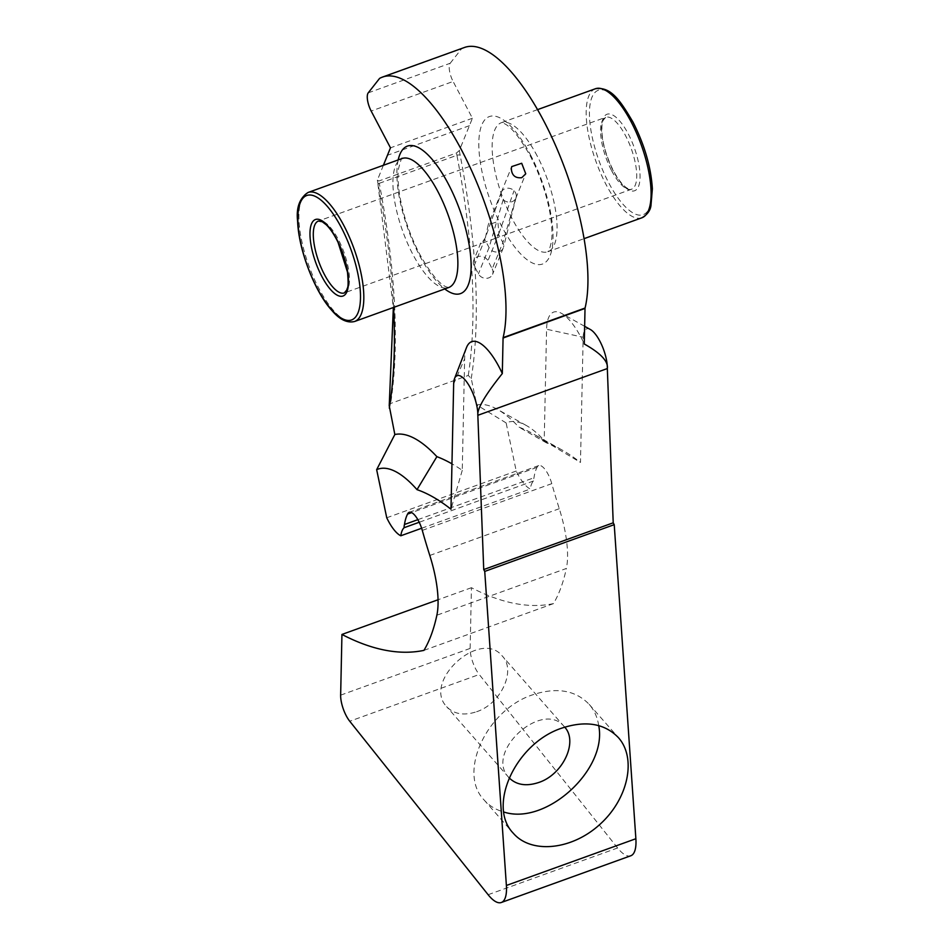 <?xml version="1.0" encoding="UTF-8"?>
<svg xmlns="http://www.w3.org/2000/svg" width="950" height="950" viewBox="0 0 950 950"><rect width="100%" height="100%" fill="white"/><g stroke="black" fill="none" stroke-linecap="round" stroke-linejoin="round"><path stroke-width="0.71" stroke-dasharray="4.75 3.56" d="M485.402 237.678L481.472 243.414L494.487 238.711L498.952 233.427L497.824 221.588L488.253 224.758L485.402 237.678L500.959 193.788A7.837 6.828 22.1 0 0 503.191 199.643A7.837 6.828 22.1 0 0 515.874 198.123A7.837 6.828 22.1 0 0 516.099 197.458A7.837 6.828 22.1 0 0 516.278 196.579A7.837 6.828 22.1 0 0 514.045 190.724A7.837 6.828 22.1 0 0 501.351 192.232A7.837 6.828 22.1 0 0 501.303 192.351A7.837 6.828 22.1 0 0 500.959 193.788M368.22 92.862L450.169 63.282A13.502 4.75 -109.8 0 0 453.114 81.474L371.165 111.055M450.169 63.282L461.522 48.83L379.572 78.411M464.407 47.5A151.857 53.426 -109.8 0 0 461.522 48.83M389.227 405.757L390.64 403.465L468.279 375.44L471.236 378.516L476.781 404.938A154.256 54.269 70.2 0 1 497.396 409.343A154.256 54.269 70.2 0 1 518.831 427.072A355.918 125.222 70.2 0 1 532.914 433.699A355.918 125.222 70.2 0 1 544.207 440.753L546.582 329.234A52.499 18.477 70.2 0 1 561.474 313.358A52.499 18.477 70.2 0 1 584.262 343.983M383.396 165.276L377.376 180.144L378.86 181.011L456.499 152.986L459.313 150.563L472.423 118.251L453.114 81.474M492.219 268.874A7.837 6.828 -157.9 0 1 492.575 274.312A7.837 6.828 -157.9 0 1 485.782 278.338A7.837 6.828 -157.9 0 1 478.408 273.861L474.133 265.703A7.837 6.828 -157.9 0 1 473.765 260.264A7.837 6.828 -157.9 0 1 480.569 256.239A7.837 6.828 -157.9 0 1 487.932 260.728L492.219 268.874L502.871 242.583L498.596 234.424L487.932 260.728M474.133 265.703L484.797 239.412L489.072 247.57A7.837 6.828 22.1 0 0 496.434 252.047A7.837 6.828 22.1 0 0 503.239 248.021A7.837 6.828 22.1 0 0 503.5 247.19A7.837 6.828 22.1 0 0 502.871 242.583L516.278 196.579M466.474 347.652A52.499 18.477 -109.8 0 0 464.633 358.815L462.258 470.345A355.918 125.222 -109.8 0 0 451.963 463.838M488.122 894.71L617.607 847.97A38.57 13.573 -109.8 0 0 630.812 855.76M617.607 847.97L479.228 674.5L349.742 721.24M340.646 695.151L470.143 648.411A19.285 6.781 -109.8 0 0 479.228 674.5M470.143 648.411L471.438 587.706A663.302 233.379 -109.8 0 0 553.434 603.63A316.991 111.53 -109.8 0 0 566.366 568.468L436.869 615.208M422.287 530.385L551.784 483.645A289.287 101.781 -109.8 0 0 559.277 508.701A77.14 27.146 70.2 0 1 566.366 568.468M551.784 483.645A17.836 6.282 -109.8 0 0 538.721 465.583A17.836 6.282 -109.8 0 0 537.047 467.353A76.261 26.838 -109.8 0 0 533.983 477.743A15.331 5.391 -109.8 0 0 533.567 480.973A41.147 14.476 -109.8 0 0 530.302 489.024A32.098 11.293 70.2 0 1 516.23 471.034L506.136 422.928A127.252 44.769 70.2 0 1 526.312 425.505A127.252 44.769 70.2 0 1 546.487 442.902A328.914 115.722 70.2 0 1 561.818 449.861A328.914 115.722 70.2 0 1 580.474 462.448L583.158 337.238L546.582 329.234M590.389 329.519A25.508 8.977 -109.8 0 0 583.158 337.238M471.438 587.706L438.057 599.759M598.714 725.586C597.431 717.274 594.249 710.184 589.166 704.342C575.415 690.151 556.581 686.981 532.665 694.806C486.59 709.769 457.484 772.73 484.061 799.936C489.202 805.742 495.769 809.756 503.738 811.989M423.949 650.37L553.434 603.63M476.591 711.74C500.983 703.819 516.384 670.486 502.324 656.082C480.451 628.413 422.121 681.482 446.666 706.693C453.946 714.21 463.921 715.884 476.591 711.74M564.716 727.142L564.442 726.833C542.569 699.164 484.227 752.234 508.784 777.444L509.069 777.765M472.423 118.251L390.474 147.832M544.207 440.753L580.474 462.448M546.487 442.902L518.831 427.072M462.258 470.345L450.989 509.2M506.136 422.928L476.781 404.938M421.634 528.259L530.302 489.024M516.23 471.034L386.745 517.774M533.567 480.973L419.211 522.263M417.846 519.674L533.983 477.743M537.047 467.353L411.647 512.62M393.597 307.42A492.314 173.209 70.2 0 0 378.219 184.775A126.469 44.496 -109.8 0 1 377.376 180.144L377.969 184.454A2.446 0.938 169.2 0 1 379.287 183.314A489.856 172.354 70.2 0 1 390.64 403.465M641.927 217.776A68.578 24.13 70.2 0 1 606.005 184.442A68.578 24.13 70.2 0 1 595.353 88.766M632.973 122.443A66.132 23.263 -109.8 0 0 589.677 119.866A66.132 23.263 -109.8 0 0 639.718 215.175A66.132 23.263 -109.8 0 0 632.973 122.443M613.296 170.976A40.66 14.309 70.2 0 1 609.152 113.952A40.66 14.309 70.2 0 1 639.92 172.556A40.66 14.309 70.2 0 1 613.296 170.976M537.237 156.061A68.578 24.13 -109.8 0 0 501.315 122.716A68.578 24.13 -109.8 0 0 511.967 218.381A68.578 24.13 -109.8 0 0 547.889 251.726A68.578 24.13 -109.8 0 0 537.237 156.061M611.598 170.632A38.214 13.443 -109.8 0 0 631.607 189.216A38.214 13.443 -109.8 0 0 631.275 148.711A38.214 13.443 -109.8 0 0 605.661 117.337A38.214 13.443 -109.8 0 0 611.598 170.632M494.487 238.711L631.607 189.216L627.76 188.504C623.521 186.342 618.711 180.369 613.308 170.608C604.877 153.294 601.112 138.166 602.015 125.198L603.143 120.341L605.661 117.337L318.392 221.041A38.214 13.443 70.2 0 1 344.007 252.415A38.214 13.443 70.2 0 1 344.339 292.921L481.472 243.414M308.073 192.47A68.578 24.13 -109.8 0 0 318.725 288.147A68.578 24.13 -109.8 0 0 354.647 321.48M402.123 158.519C402.147 156.18 400.947 159.612 398.501 168.803C397.563 175.976 398.026 185.179 399.902 196.448C403.465 216.268 410.044 235.481 419.639 254.089C430.35 273.101 439.233 284.038 446.286 286.912L448.697 287.529A68.578 24.13 70.2 0 1 412.763 254.196A68.578 24.13 70.2 0 1 402.111 158.519M530.409 154.719A78.375 27.574 70.2 0 1 538.413 264.623A78.375 27.574 70.2 0 1 479.097 151.656A78.375 27.574 70.2 0 1 530.409 154.719M471.236 378.516A492.314 173.209 -109.8 0 0 460.168 155.194A126.469 44.496 70.2 0 1 459.313 150.563M503.191 199.643L489.072 247.57L478.408 273.861M498.952 233.427L514.045 190.724M398.181 159.944A78.375 27.574 -109.8 0 0 419.591 255.538A78.375 27.574 -109.8 0 0 444.754 288.954M429.792 555.453L559.277 508.701M453.661 383.978L464.633 358.815M378.219 184.775A2.446 0.938 169.2 0 1 377.969 184.454L393.348 307.515M468.279 375.44A489.856 172.354 -109.8 0 0 456.926 155.289L379.287 183.314A128.915 45.363 -109.8 0 1 378.86 181.011M460.168 155.194A2.446 0.938 -10.8 0 0 456.926 155.289A128.915 45.363 70.2 0 1 456.499 152.986M469.395 125.697L387.457 155.277M537.522 109.642L501.303 122.716L503.714 123.334C510.767 126.207 519.65 137.156 530.361 156.156C539.742 174.337 546.262 193.183 549.908 212.669C551.962 224.592 552.484 234.282 551.463 241.739L549.337 249.708L547.889 251.726L584.096 238.652M503.239 248.021L492.575 274.312M501.303 192.351L488.253 224.758M484.061 799.936L513.297 833.233M589.166 704.342L618.403 737.627M480.747 243.046L473.765 260.264M515.874 198.123L525.742 173.791M501.351 192.232L511.753 166.571M516.099 197.469L503.512 247.19M564.442 726.833L502.324 656.082M508.784 777.444L446.666 706.693M584.642 326.301L561.474 313.358M561.818 449.861L532.914 433.699M526.312 425.505L497.396 409.343M538.721 465.583L409.224 512.323"/><path stroke-width="1.43" d="M585.069 308.037A151.857 53.426 -109.8 0 0 552.306 138.261A151.857 53.426 -109.8 0 0 464.407 47.5L382.47 77.081A151.857 53.426 70.2 0 1 470.357 167.853A151.857 53.426 70.2 0 1 503.12 337.63L585.069 308.037A2.446 0.867 -109.8 0 0 585.022 308.441L584.262 343.983C600.756 353.258 608.451 361.451 607.323 368.553A25.508 8.977 -109.8 0 0 590.389 329.519L584.642 326.301M383.396 165.276L390.474 147.832L371.165 111.055A13.502 4.75 70.2 0 1 368.22 92.862L379.572 78.411A151.857 53.426 70.2 0 1 382.47 77.081M451.963 463.838A355.918 125.222 -109.8 0 0 436.881 456.653A154.256 54.269 -109.8 0 0 394.844 434.518L389.227 405.757L393.348 307.515M503.12 337.63A2.446 0.867 70.2 0 0 503.072 338.022L502.312 373.564A52.499 18.477 -109.8 0 0 466.474 347.652L454.551 378.551A25.508 8.977 -109.8 0 0 453.661 383.978L450.989 509.2A328.914 115.722 70.2 0 0 417.003 489.654A127.252 44.769 70.2 0 0 376.651 469.668L386.745 517.774A32.098 11.293 70.2 0 0 400.817 535.776L421.634 528.259M501.315 902.5L630.812 855.76A38.57 13.573 -109.8 0 0 635.871 838.731L506.386 885.471A38.57 13.573 70.2 0 1 501.315 902.5A38.57 13.573 70.2 0 1 488.122 894.71L349.742 721.24A19.285 6.781 70.2 0 1 340.646 695.151L341.941 634.446A663.302 233.379 -109.8 0 0 423.949 650.37A316.991 111.53 70.2 0 0 436.869 615.208A77.14 27.146 -109.8 0 0 429.792 555.453A289.287 101.781 70.2 0 1 422.287 530.385A17.836 6.282 -109.8 0 0 409.224 512.323A17.836 6.282 -109.8 0 0 407.562 514.092A76.261 26.838 -109.8 0 0 404.486 524.495A15.331 5.391 -109.8 0 0 404.082 527.713A41.147 14.476 -109.8 0 0 400.817 535.776M635.871 838.731L614.222 524.661L484.738 571.413L506.386 885.471M561.889 728.104C585.817 720.266 604.651 723.449 618.403 737.627C636.868 758.242 628.235 798.891 599.972 824.315C571.995 850.036 531.347 854.228 513.297 833.233C486.721 806.028 515.826 743.066 561.889 728.104M613.213 522.809L483.728 569.561L477.838 415.304L607.323 368.553L613.213 522.809A29.391 10.343 -109.8 0 0 614.222 524.661M483.728 569.561A29.391 10.343 -109.8 0 0 484.738 571.413M502.312 373.564C485.165 394.986 477.007 408.904 477.838 415.304A25.508 8.977 -109.8 0 0 468.267 384.263A25.508 8.977 -109.8 0 0 454.551 378.551M438.057 599.759L341.941 634.446M503.738 811.989C545.787 825.966 607.656 769.678 598.714 725.586M511.302 168.269L511.753 166.583L521.692 163.269L525.742 173.791L521.776 177.686C515.138 178.398 511.646 175.263 511.302 168.269M509.069 777.765C516.372 785.009 526.253 786.588 538.709 782.491C562.887 774.63 578.348 741.724 564.716 727.142M436.881 456.653L417.003 489.654M394.844 434.518L376.651 469.668M419.211 522.263L404.082 527.713M404.486 524.495L417.846 519.674M411.647 512.62L407.562 514.092M595.353 88.766A68.578 24.13 70.2 0 1 631.275 122.111A68.578 24.13 70.2 0 1 641.927 217.776C647.223 214.712 650.227 210.698 650.94 205.77L652.365 188.789C651.023 167.176 644.563 144.934 632.985 122.087C620.481 100.961 611.076 86.272 595.353 88.766L537.522 109.642M324.33 274.336A38.214 13.443 70.2 0 1 318.392 221.041L322.24 221.742L326.218 224.758C330.208 228.606 334.151 234.448 338.046 242.321L347.474 272.068C349.089 289.596 347.178 287.043 346.881 289.845L344.339 292.921A38.214 13.443 70.2 0 1 324.33 274.336M341.394 227.703A66.132 23.263 70.2 0 1 348.139 320.435A66.132 23.263 70.2 0 1 298.098 225.126A66.132 23.263 70.2 0 1 341.394 227.703M343.995 225.815A68.578 24.13 -109.8 0 0 308.073 192.47C299.511 198.158 296.032 207.824 297.635 221.457C298.668 251.061 315.59 292.802 331.514 310.044C339.364 319.497 347.082 323.309 354.647 321.48A68.578 24.13 -109.8 0 0 343.995 225.815M321.718 276.236A40.66 14.309 -109.8 0 0 348.341 277.816A40.66 14.309 -109.8 0 0 317.573 219.213A40.66 14.309 -109.8 0 0 321.718 276.236M308.073 192.47L402.111 158.519A68.578 24.13 70.2 0 1 448.091 214.842A68.578 24.13 70.2 0 1 448.685 287.541L354.647 321.48M444.754 288.954A78.375 27.574 -109.8 0 0 459.966 210.556A78.375 27.574 -109.8 0 0 398.181 159.944M393.597 307.42A492.314 173.209 70.2 0 1 389.298 408.096M503.072 338.022L585.022 308.441M584.096 238.652L641.927 217.776"/></g></svg>
